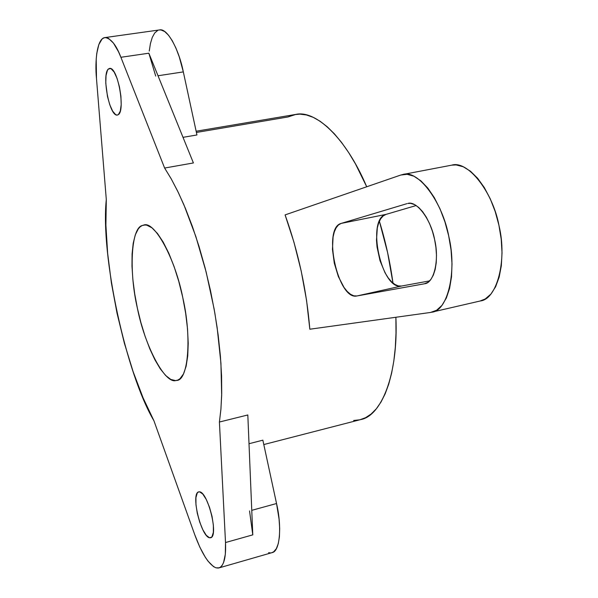 <?xml version="1.0" encoding="UTF-8"?>
<svg xmlns="http://www.w3.org/2000/svg" width="598" height="598" viewBox="0 0 598 598"><rect width="100%" height="100%" fill="white"/><g stroke="black" fill="none" stroke-linecap="round" stroke-linejoin="round"><path stroke-width="0.9" d="M209.494 537.774C200.973 536.384 190.59 493.597 198.656 491.877L199.597 491.833L198.274 492.042L197.198 493.118L195.927 497.648L195.965 504.727L197.288 513.286L199.702 522.069L202.857 529.798L206.288 535.315L209.494 537.774L210.855 537.699L211.984 536.735L213.351 532.317L213.366 525.156L212.028 516.358L209.524 507.328L206.273 499.48L202.782 494.045L199.597 491.833C207.887 492.117 218.883 535.987 210.69 537.759L209.494 537.774L211.61 537.183L209.494 537.774M215.975 567.823C208.837 564.669 201.765 553.628 194.754 534.717L153.925 420.753C125.872 373.399 100.412 255.01 106.302 199.553L96.48 78.517L96.211 58.978L96.764 53.461L98.827 44.558L102.026 39.087L104 37.809L106.167 37.569L108.5 38.369L113.456 43.093L118.479 51.705L120.893 57.281L164.622 168.045L171.379 179.131L178.376 192.608L185.447 208.463L192.414 226.545L199.052 246.555L205.129 268.046L210.451 290.419L214.839 313.031L218.18 335.209L220.423 356.326L221.574 375.865L221.709 393.462L220.946 408.875L219.414 422.024L247.819 414.967L219.414 422.024L225.513 542.543L225.334 554.197L223.555 562.643L222.105 565.461L220.333 567.27L218.277 568.063L215.975 567.823L213.479 566.583L208.097 561.238L205.316 557.269L199.822 547.125L194.754 534.717L153.925 420.753L143.072 397.834L133.115 371.642L124.354 343.14L117.044 313.27L111.407 283.011L107.64 253.313L105.898 225.162L106.302 199.553L96.48 78.517C94.701 60.951 97.13 37.906 105.121 37.554C111.026 38.496 116.281 45.074 120.893 57.281L148.857 53.207L193.408 162.948L164.622 168.045L171.14 178.712L177.613 191.046L183.952 204.912L195.86 236.554L206.131 271.948L214.144 309.054L217.141 327.577L220.931 363.18L221.671 395.218L220.901 409.361L219.414 422.024L225.513 542.543L252.782 534.859L247.819 414.967L252.782 534.859L225.513 542.543C226.111 557.231 223.981 565.671 219.13 567.868L215.975 567.823M108.47 68.957L110.854 68.606L108.47 68.957L107.408 70.392L106.033 75.602L105.771 83.197L107.491 96.525L109.793 104.799L112.648 111.153L115.638 114.629L117.044 115.093L118.314 114.667L117.335 115.078C109.352 116.722 101.458 74.085 108.47 68.957L109.666 68.404C117.776 66.737 125.565 110.608 118.314 114.667L120.273 111.206L121.192 104.717L120.908 96.196L119.465 86.949L117.088 78.458L114.151 72.059L111.116 68.733L109.718 68.396L108.47 68.957M142.204 225.521L145.209 224.945L142.204 225.521L140.164 226.814L138.325 228.817L135.29 234.85L133.197 243.326L132.091 253.881L131.986 266.103L132.868 279.558L134.7 293.782L137.405 308.291L140.904 322.606L145.082 336.263L149.792 348.791L154.897 359.757L160.219 368.757L165.579 375.417L170.781 379.446L175.633 380.612C164.368 383.482 144.537 344.762 137.405 308.291C128.899 272.15 130.91 228.167 142.204 225.521L143.759 225.05C154.463 220.52 175.296 258.912 182.861 297.961C191.906 337.07 188.34 380.328 176.799 380.433L175.633 380.612L177.86 380.081L179.923 378.796L183.481 373.967L186.135 366.245L187.742 355.87L188.221 343.222L187.518 328.81L185.657 313.247L182.704 297.206L178.787 281.411L174.093 266.551L168.823 253.268L163.217 242.13L157.528 233.556L151.982 227.845L146.809 225.162L144.424 224.96L142.204 225.521M177.8 380.104L175.633 380.612L177.8 380.104M249.007 443.723L262.851 440.173L249.007 443.723M196.944 134.969L183.01 137.331L196.944 134.969L183.324 71.902L196.944 134.969M294.934 114.569L299.912 114.136L306.415 114.958L313.188 117.335L320.162 121.289L327.27 126.813L334.439 133.885L341.585 142.466L348.612 152.49L355.451 163.874L366.716 186.778C345.577 136.822 315.071 109.868 295.846 114.412L287.937 116.976L196.398 132.45L287.937 116.976L293.73 114.823M263.8 444.553L360.736 419.572C381.038 416.059 398.47 375.223 395.891 317.269L396.003 333.243L395.3 347.61L393.828 360.983L391.615 373.219L388.707 384.208L385.157 393.843L381.008 402.043L376.336 408.77L371.194 413.973L365.655 417.651L359.966 419.766M392.968 283.056C390.135 262.066 385.605 241.443 379.371 221.193L387.646 252.79L392.968 283.056M309.831 329.221C306.557 289.895 298.312 251.795 285.089 214.906L400.735 175.05L285.089 214.906L293.969 242.242L301.228 271.141L306.58 300.51L309.831 329.221L430.575 312.448L309.831 329.221M359.787 419.811L353.657 420.469M155.719 76.103L148.857 53.207L193.408 162.948L164.622 168.045L120.893 57.281L148.857 53.207L150.801 58.38M159.158 29.982L161.019 29.967L164.674 31.537L168.479 35.162L172.284 40.739L175.924 48.049L179.243 56.825L183.324 71.902L158.007 75.752L183.324 71.902C178.937 49.32 167.163 27.777 159.554 29.93L105.128 37.554M157.648 30.476L154.695 33.01L152.258 37.435L150.427 43.542L149.246 51.077M252.408 529.267L252.782 534.859L249.545 510.946M251.765 510.333L276.538 503.523L262.851 440.173L276.538 503.523L251.765 510.333M219.13 567.868L272.06 552.627C280.028 551.558 281.987 526.367 276.538 503.523L279.064 519.064L279.685 528.542L279.408 536.855L278.272 543.657L276.328 548.702L273.667 551.812L271.709 552.724M268.607 552.679L270.416 552.896M432.01 312.178C447.805 310.758 457.141 271.215 448.874 236.748C442.655 202.333 418.256 169.458 403 174.459L400.735 175.05L407.096 174.287L413.906 176.223L420.895 180.858L427.779 188.049L434.275 197.557L440.091 209.016L444.957 221.948L448.672 235.806L451.056 249.986L452.013 263.868L451.505 276.844L449.584 288.386L446.355 298.013L441.959 305.384L436.622 310.235L430.575 312.448L480.373 300.951C496.99 299.306 507.313 260.07 499.106 226.126C493.051 192.197 467.883 160.017 451.782 165.145L456.095 164.921L463.218 166.752L470.499 171.245L477.63 178.264L484.32 187.578L490.263 198.828L495.204 211.55L498.911 225.199L501.214 239.178L502.028 252.887L501.326 265.721L499.151 277.158L495.63 286.726L490.921 294.081L485.247 298.955L480.134 301.003M406.946 203.656L341.166 223.413L338.431 224.975L336.113 227.845L334.312 231.897L333.079 236.972L332.458 249.366L334.304 263.217L338.341 276.538L344.014 287.436L347.214 291.443L350.51 294.283L353.777 295.816L356.894 295.973L424.356 283.803L427.839 282.376L430.881 279.423L433.363 275.058L435.18 269.421L436.234 262.739L436.48 255.264L435.912 247.31L434.544 239.193L432.429 231.262L429.656 223.831L426.344 217.216L422.629 211.677L418.675 207.431L414.638 204.628L410.677 203.357L407.821 203.44C416.761 200.397 431.053 219.705 434.656 239.738C439.485 259.794 434.036 283.004 424.737 283.729L356.894 295.973C337.937 300.63 322.173 227.838 341.166 223.413L386.031 214.383C365.946 219.01 381.539 290.912 401.579 286.023L356.894 295.973L401.579 286.023L429.626 280.888L401.579 286.023L398.298 285.911L394.882 284.439L391.443 281.68L388.124 277.749L385.045 272.808L380.007 260.661L377.046 246.996L376.486 240.202L377.316 227.913L378.691 222.875L380.642 218.838L383.124 215.96L386.031 214.383L341.166 223.413L406.946 203.656M416.186 205.525L386.031 214.383L416.186 205.525M196.137 131.231L295.846 114.412M403 174.459L451.782 165.145"/></g></svg>
